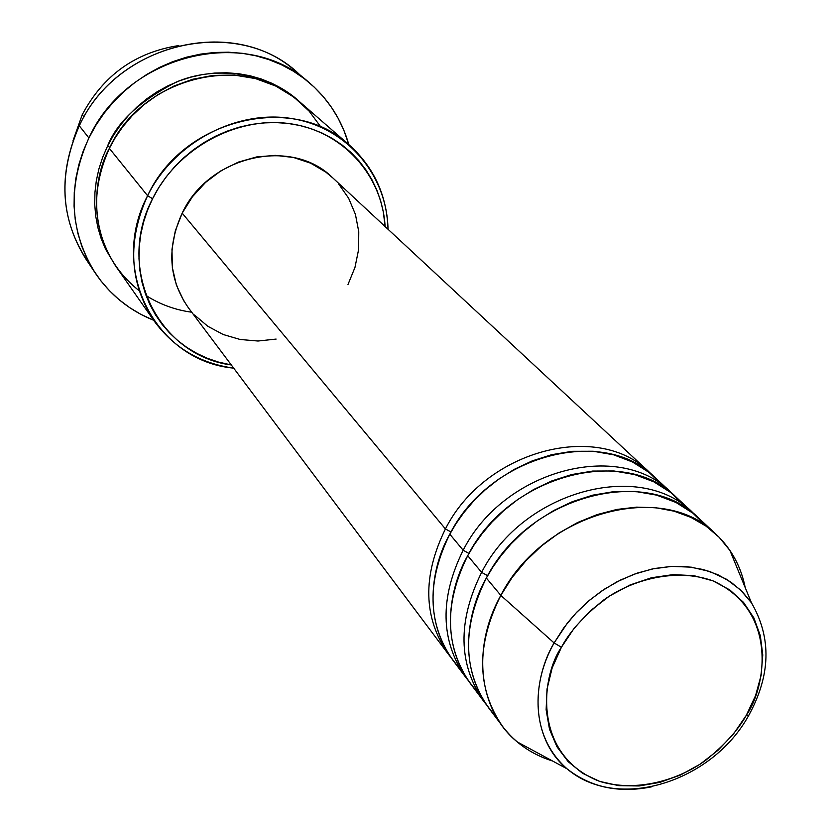 <?xml version="1.0" encoding="UTF-8"?>
<svg xmlns="http://www.w3.org/2000/svg" width="831" height="831" viewBox="0 0 831 831"><rect width="100%" height="100%" fill="white"/><g stroke="black" fill="none" stroke-linecap="round" stroke-linejoin="round"><path stroke-width="1.25" d="M716.042 534.25L698.767 518.191C646.31 464.332 528.09 495.889 486.343 578.033L500.813 595.391C543.308 512.125 663.138 479.882 716.042 534.25C731.238 548.647 740.961 566.43 745.21 587.621C742.519 573.982 737.429 561.6 729.93 550.465L719.127 537.252L706.038 526.137L690.914 517.37L674.066 511.179L655.846 507.731L636.66 507.139L616.934 509.434L597.115 514.586L577.649 522.502L559.003 533.014L541.615 545.874L525.888 560.8L512.176 577.431L500.813 595.391L554.111 642.945L563.989 627.498L575.862 613.164L589.449 600.283L604.449 589.148L620.497 580.028L637.252 573.099L654.298 568.539L671.261 566.41L687.767 566.763L703.421 569.567L717.911 574.73L730.916 582.126L742.176 591.558L751.463 602.818L740.442 589.865L726.367 579.186L709.716 571.468L691.226 567.168L671.791 566.389L652.356 568.934L633.752 574.346L616.623 581.991L601.364 591.215L588.13 601.395L576.943 612.011L567.677 622.648L554.111 642.945L561.424 647.245C569.609 631.84 583.736 616.062 603.815 599.909C632.401 579.342 676.424 567.677 713.029 580.869C778.367 610.837 766.13 687.102 746.28 715.356L748.492 715.855L749.001 714.951M649.842 472.694L332.764 177.876C292.086 136.814 208.924 155.418 182.176 213.151L445.426 528.942L451.004 531.985L445.426 528.942C485.055 449.987 598.715 420.33 649.842 472.694L652.408 475.176M467.978 680.184L465.692 677.265C440.378 640.504 439.537 598.164 463.168 550.236L449.8 534.188L463.168 550.236C503.711 469.879 619.355 439.412 671.074 492.44L655.077 477.565C603.805 425.036 489.656 454.889 449.8 534.188C432.754 563.595 418.938 623.52 459.626 668.124M463.168 550.236L468.964 553.415L463.168 550.236M486.135 704.387L483.767 701.354C458.151 664.135 457.434 621.141 481.616 572.362L467.718 555.679L481.616 572.362C523.115 490.581 640.815 459.252 693.116 512.935L676.507 497.489C624.642 444.305 508.499 474.979 467.718 555.679C450.257 585.647 436.036 646.747 477.482 691.839M481.616 572.362L487.641 575.696L481.616 572.362M729.93 550.465L751.463 602.818C771.76 637.813 770.773 675.489 748.482 715.865L746.28 715.356C738.208 729.971 724.622 745.002 705.509 760.448C678.366 780.153 636.473 792.545 599.681 781.389C532.91 755.649 540.545 677.431 561.424 647.245L574.429 627.852L590.654 610.556L609.445 596.066L630.033 584.972L651.556 577.732L673.131 574.605L693.906 575.675L713.029 580.869L729.795 589.917L743.568 602.433L753.852 617.869L760.313 635.622L762.765 654.984L761.144 675.229L755.576 695.599L746.28 715.356L733.607 733.794L718.046 750.258L700.159 764.156L680.558 774.98L659.97 782.345L639.122 785.96L618.773 785.648L599.681 781.389L582.583 773.297L568.144 761.622L556.957 746.778L549.509 729.275L546.133 709.799L547.016 689.076L552.168 667.937L561.424 647.245L554.111 642.945C537.252 670.555 523.831 730.376 567.012 768.8C590.768 787.393 618.929 793.418 651.462 786.853C618.243 793.325 590.093 787.31 567.012 768.8C534.437 742.104 528.194 688.712 554.111 642.945L500.813 595.391C471.042 648.616 479.04 710.806 517.214 741.896C527.498 750.518 539.288 756.885 552.563 760.999C531.933 754.548 515.272 743.007 502.558 726.377C476.63 688.702 476.049 645.043 500.813 595.391L486.343 578.033C468.445 608.572 453.799 670.908 496.045 716.478M82.217 114.751C103.148 75.351 135.339 52.291 178.79 45.56C135.339 52.291 103.148 75.351 82.217 114.751L84.004 116.963L82.217 114.751L72.993 140.771L82.217 114.751M270.065 82.456L270.584 83.048M349.487 145.196L299.711 101.849C246.423 51.512 142.485 75.579 109.36 148.375L147.586 195.721L152.572 198.713C177.502 148.24 236.305 116.215 289.344 123.601C342.486 130.758 382.239 174.957 385.117 226.562L383.33 212.009L380.619 200.759L376.786 189.904L371.841 179.538L365.848 169.763L358.847 160.684L350.89 152.395L342.05 144.968L332.421 138.507L322.075 133.053L311.116 128.691L299.659 125.46L287.796 123.404L275.653 122.552L263.365 122.915L251.035 124.494L238.798 127.288L226.79 131.267L215.125 136.388L203.927 142.61L193.311 149.86L183.381 158.077L174.261 167.176L166.034 177.045L158.773 187.598L152.572 198.713L147.482 210.285L143.545 222.189L140.803 234.3L139.276 246.485L138.985 258.638L139.92 270.626L142.049 282.332L145.363 293.634L149.809 304.437L155.345 314.627L161.9 324.111L169.41 332.805L177.792 340.627L186.965 347.514L196.822 353.404L207.283 358.254L218.231 362.015L231.319 364.975C158.835 355.543 115.26 269.483 152.572 198.713L147.586 195.721C183.184 118.397 293.592 92.283 349.487 145.196C374.043 167.498 386.882 195.514 388.015 229.252C387.111 174.946 346.828 127.101 291.338 118.48C235.973 109.578 173.71 142.714 147.586 195.721L109.36 148.375C92.636 177.699 83.796 246.807 139.161 290.715M308.374 81.926L295.41 71.092C233.812 15.27 116.62 43.264 79.309 125.813C117.992 39.805 242.164 14.366 301.746 76.764M146.048 295.535C159.988 304.395 175.216 309.963 191.732 312.217M107.531 146.111L109.91 147.295L107.531 146.111L113.494 135.318L120.474 125.097L128.41 115.54L137.219 106.742L146.807 98.806L157.08 91.815L167.935 85.832L179.247 80.929L190.901 77.138L202.774 74.499L214.762 73.045L226.728 72.775L238.539 73.689L250.1 75.777L261.287 78.997L271.986 83.329L282.104 88.709L298.506 100.821C266.18 70.999 212.996 65.95 175.933 82.227C139.629 101.081 116.828 122.375 107.531 146.111L102.66 157.35L98.91 168.911L96.323 180.691L94.931 192.563L94.724 204.405L95.71 216.102L97.871 227.528L101.164 238.58L105.568 249.144L115.374 265.629M671.074 492.44L673.733 495.016M91.109 266.325C60.756 224.09 56.82 177.252 79.309 125.813L88.896 137.956C126.935 54.036 246.08 25.429 308.498 82.02C328.266 98.847 341.707 119.716 348.823 144.615L343.795 130.093L338.134 118.241L331.278 107.054L323.28 96.635L314.201 87.099L304.125 78.54L293.146 71.051L281.356 64.714L268.87 59.614L255.813 55.791L242.299 53.309L228.473 52.197L214.481 52.467L200.448 54.14L186.539 57.194L172.879 61.608L159.625 67.342L146.91 74.343L134.871 82.529L123.632 91.815L113.307 102.12L104.02 113.328L95.856 125.315L88.896 137.956L79.309 125.813C58.025 173.689 60.299 218.231 86.133 259.428L95.555 273.472M693.116 512.935L695.89 515.615M684.328 505.695L670.565 492.409L653.81 481.824L634.666 474.574L613.964 470.98L592.669 471.063L571.697 474.553L551.857 480.91L533.71 489.49L517.599 499.618L503.659 510.691L491.869 522.18L482.084 533.689L474.106 544.918L467.718 555.679C443.941 603.825 444.762 646.331 470.149 683.196L483.767 701.354M706.88 526.74L692.992 513.236L676.039 502.485L656.615 495.12L635.58 491.485L613.912 491.609L592.555 495.193L572.32 501.695L553.799 510.473L537.356 520.829L523.115 532.141L511.065 543.869L501.062 555.607L492.897 567.064L486.343 578.033C462.015 627.021 462.701 670.181 488.389 707.513L502.558 726.377M153.642 320.267C129.626 310.576 110.294 295.015 95.627 273.586C69.451 231.828 67.207 186.611 88.896 137.956L83.204 151.117L78.852 164.673L75.86 178.468L74.271 192.366L74.073 206.213L75.268 219.883L77.844 233.231L81.75 246.132L86.943 258.451L93.363 270.085L100.935 280.909L109.578 290.84L119.197 299.783L129.698 307.657L140.969 314.409L153.642 320.267M320.953 127.112L309.111 111.115L293.883 97.123L275.767 86.06L255.533 78.592L234.238 75.06L212.965 75.424L192.678 79.267L174.126 85.957L157.765 94.734L143.773 104.872L132.139 115.748L122.687 126.852L115.187 137.811L109.36 148.375C90.288 191.109 92.594 230.623 116.267 266.928L154.151 320.995C129.283 282.841 127.101 241.094 147.586 195.721C108.051 270.646 156.529 361.246 233.688 368.133C200.261 363.469 173.752 347.753 154.151 320.995M183.869 301.082L176.39 285.085L172.36 267.603L171.975 249.3L175.289 230.904L182.176 213.151L192.397 196.781L205.537 182.436L221.067 170.729L238.352 162.107L256.686 156.924L275.331 155.376L293.54 157.485L310.586 163.146L325.814 172.1L333.075 178.166M338.653 183.952L348.636 198.235L355.419 214.356L358.763 231.714L358.597 249.632L354.962 267.447L347.992 284.514M276.11 339.079L258.015 341.022L240.149 339.484L223.175 334.509L207.75 326.24L194.464 314.97M182.176 213.151C166.543 247.68 168.61 279.226 188.398 307.792L448.293 654.08C423.27 617.765 422.314 576.049 445.426 528.942L182.176 213.151M450.485 656.895L448.293 654.08M662.619 485.449L648.99 472.372L632.433 461.953L613.558 454.796L593.178 451.243L572.237 451.306L551.649 454.692L532.183 460.904L514.389 469.297L498.61 479.217L484.961 490.061L473.421 501.322L463.843 512.602L456.042 523.623L449.8 534.188C426.563 581.503 427.487 623.375 452.583 659.793L465.692 677.265M517.214 741.896L567.012 768.8C617.713 812.219 711.928 781.992 748.482 715.865"/></g></svg>
